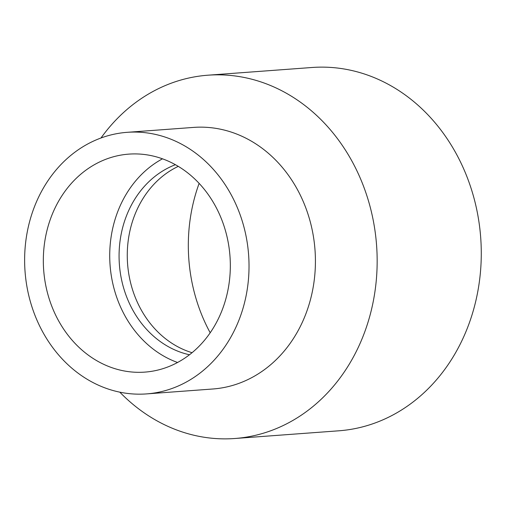 <?xml version="1.0" encoding="UTF-8"?>
<svg xmlns="http://www.w3.org/2000/svg" width="506" height="506" viewBox="0 0 506 506"><rect width="100%" height="100%" fill="white"/><g stroke="black" fill="none" stroke-linecap="round" stroke-linejoin="round"><path stroke-width="0.76" d="M31.891 213.911A131.149 112.085 85.8 0 1 127.139 132.325A131.149 112.085 85.8 0 1 248.61 254.834A131.149 112.085 85.8 0 1 146.519 393.908A131.149 112.085 85.8 0 1 31.891 213.911M49.379 222.115A109.29 93.408 85.8 0 1 128.758 154.128A109.29 93.408 85.8 0 1 224.278 304.119A109.29 93.408 85.8 0 1 144.906 372.106A109.29 93.408 85.8 0 1 49.379 222.115M127.139 132.325L193.532 127.411A131.149 112.085 85.8 0 1 315.004 249.92A131.149 112.085 85.8 0 1 212.912 388.987L146.519 393.908M100.985 137.999A182.147 155.677 85.8 0 1 207.877 75.204A182.147 155.677 85.8 0 1 376.584 245.353A182.147 155.677 85.8 0 1 234.79 438.506A182.147 155.677 85.8 0 1 119.808 392.156M207.877 75.204L311.993 67.494A182.147 155.677 85.8 0 1 480.7 237.643A182.147 155.677 85.8 0 1 338.906 430.796L234.79 438.506M210.199 332.79A160.288 136.993 85.8 0 1 197.188 189.004A160.288 136.993 85.8 0 1 199.13 183.393M192.078 352.701A98.36 84.066 85.8 0 1 132.711 220.686A98.36 84.066 85.8 0 1 178.27 166.373M189.484 354.769A98.36 84.066 85.8 0 1 124.52 221.293A98.36 84.066 85.8 0 1 175.405 164.709M177.568 362.492A109.29 93.408 85.8 0 1 115.773 217.194A109.29 93.408 85.8 0 1 162.483 158.821"/></g></svg>

